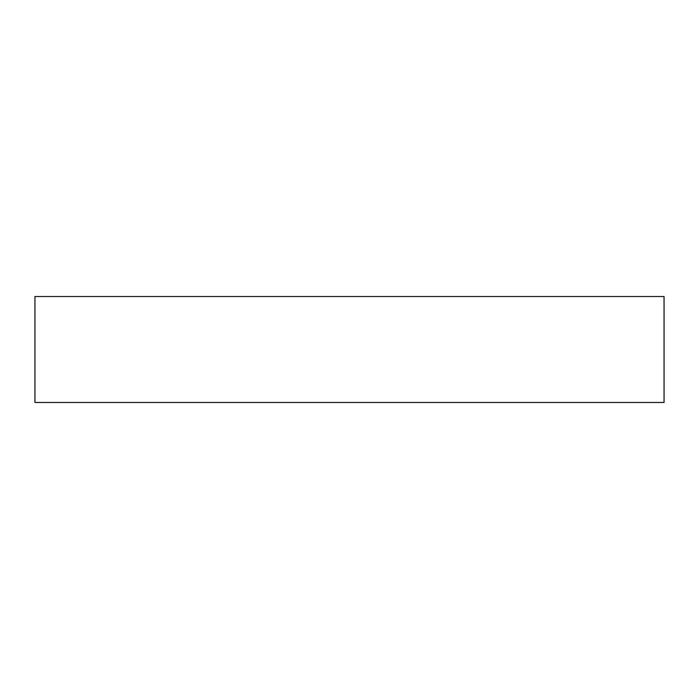 <?xml version="1.0" encoding="UTF-8"?>
<svg xmlns="http://www.w3.org/2000/svg" width="699" height="699" viewBox="0 0 699 699"><rect width="100%" height="100%" fill="white"/><g stroke="black" fill="none" stroke-linecap="round" stroke-linejoin="round"><path stroke-width="1.05" d="M664.05 296.525L34.95 296.525L34.95 402.475L664.05 402.475L664.05 296.525"/></g></svg>

